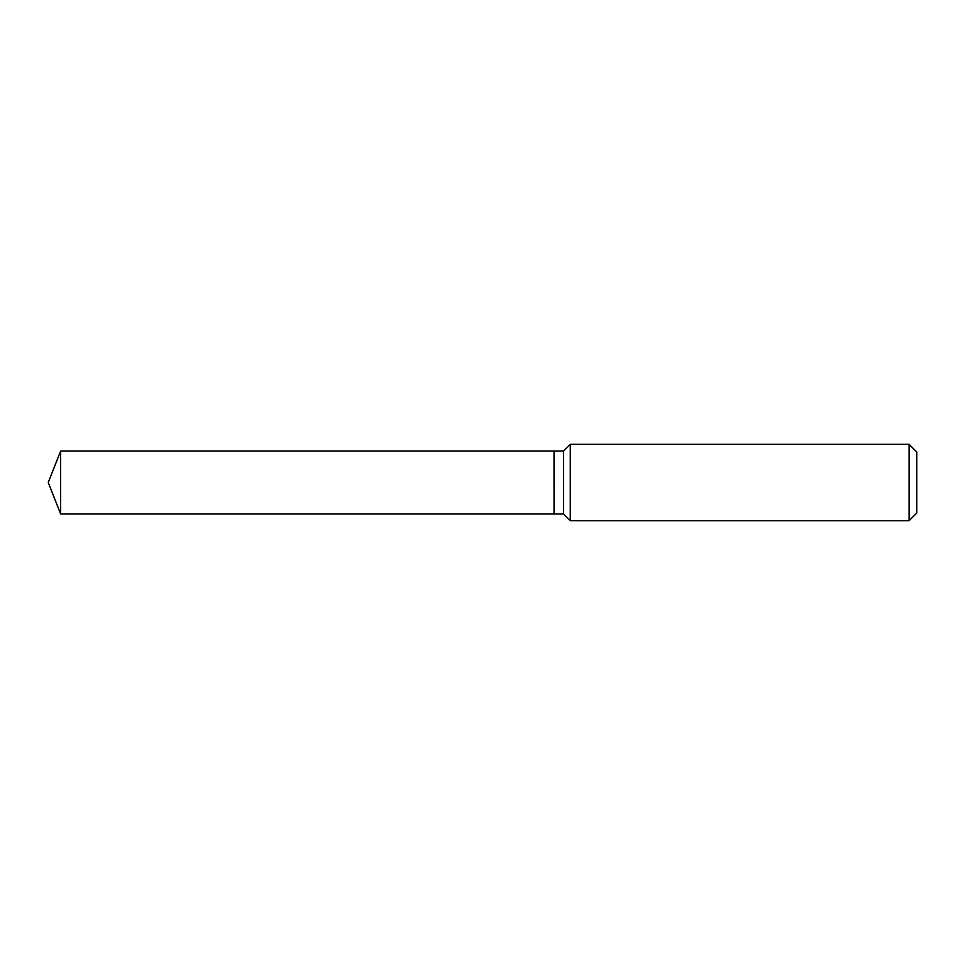 <?xml version="1.0" encoding="UTF-8"?>
<svg xmlns="http://www.w3.org/2000/svg" width="965" height="965" viewBox="0 0 965 965"><rect width="100%" height="100%" fill="white"/><g stroke="black" fill="none" stroke-linecap="round" stroke-linejoin="round"><path stroke-width="0.72" stroke-dasharray="4.83 3.62" d="M60.65 513.983L60.65 451.017M554.031 513.983L554.031 451.017M554.031 482.5L554.031 513.863L554.031 482.5M554.151 513.983L554.151 451.017M916.75 513.042L916.75 451.958M909.114 520.678L909.114 444.322M570.267 520.678L570.267 444.322M563.584 513.983L563.584 451.017"/><path stroke-width="1.45" d="M60.65 451.017L60.65 513.983L554.031 513.983L554.031 451.017L60.65 451.017L48.25 482.5L60.65 513.983M554.031 451.137L554.151 513.983L563.584 513.983L570.267 520.678L909.114 520.678L909.114 444.322L570.267 444.322L570.267 520.678M909.114 444.322L916.75 451.958L916.75 513.042L909.114 520.678M554.151 451.017L563.584 451.017L563.584 513.983M563.584 451.017L570.267 444.322"/></g></svg>
